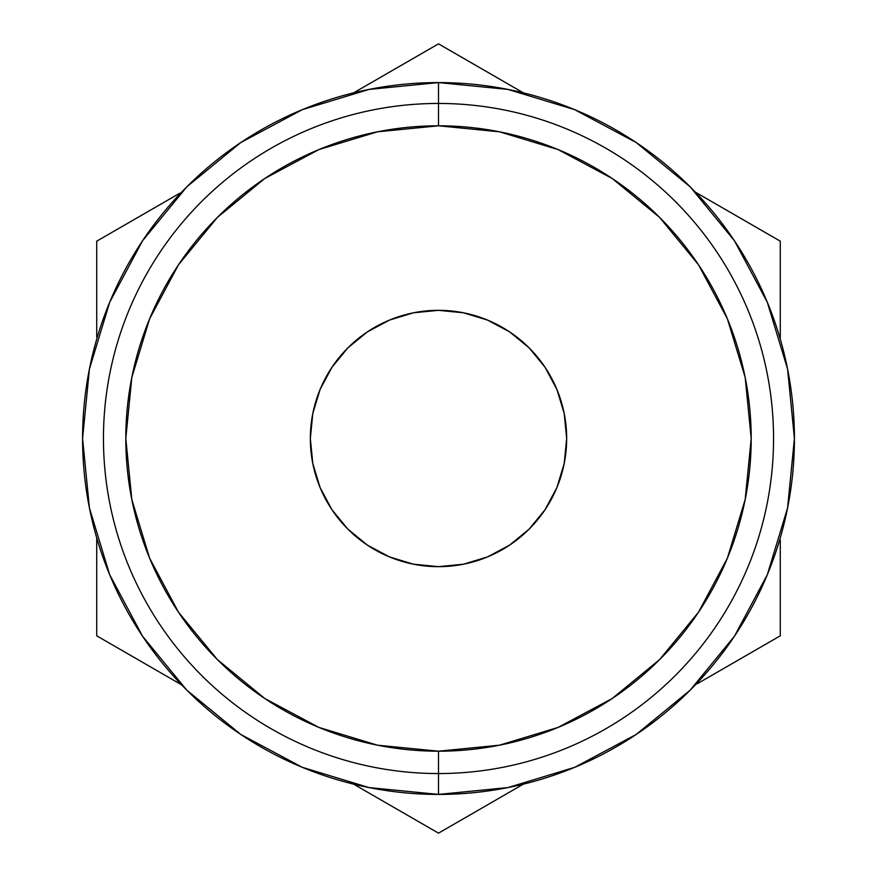 <?xml version="1.0" encoding="UTF-8"?>
<svg xmlns="http://www.w3.org/2000/svg" width="877" height="877" viewBox="0 0 877 877"><rect width="100%" height="100%" fill="white"/><g stroke="black" fill="none" stroke-linecap="round" stroke-linejoin="round"><path stroke-width="1.32" d="M438.5 103.453L438.5 125.806A312.694 312.694 0 0 1 751.194 438.5A312.694 312.694 0 0 1 438.5 751.194L438.5 773.547A335.047 335.047 0 0 0 773.547 438.5A335.047 335.047 0 0 0 438.5 103.453A335.047 335.047 0 0 1 773.547 438.5A335.047 335.047 0 0 1 438.5 773.547L438.5 794.419A355.919 355.919 0 0 0 794.419 438.5A355.919 355.919 0 0 0 438.5 82.581L438.5 103.453L438.5 82.581L369.064 89.421L302.291 109.68L240.758 142.567L186.823 186.823L142.567 240.758L109.68 302.291L89.421 369.064L82.581 438.5L89.421 507.936L109.68 574.709L142.567 636.242L186.823 690.177L240.758 734.433L302.291 767.32L369.064 787.579L438.5 794.419L507.936 787.579L574.709 767.32L636.242 734.433L690.177 690.177L734.433 636.242L767.32 574.709L787.579 507.936L794.419 438.5L787.579 369.064L767.32 302.291L734.433 240.758L690.177 186.823L636.242 142.567L574.709 109.68L507.936 89.421L438.5 82.581A355.919 355.919 0 0 0 82.581 438.5A355.919 355.919 0 0 0 438.5 794.419L438.5 773.547A335.047 335.047 0 0 1 103.453 438.5A335.047 335.047 0 0 1 438.5 103.453A335.047 335.047 0 0 0 103.453 438.5A335.047 335.047 0 0 0 438.5 773.547L438.5 751.194L377.494 745.187L318.833 727.395L264.777 698.498L217.397 659.603L178.502 612.223L149.605 558.167L131.813 499.506L125.806 438.5L131.813 377.494L149.605 318.833L178.502 264.777L217.397 217.397L264.777 178.502L318.833 149.605L377.494 131.813L438.5 125.806L499.506 131.813L558.167 149.605L612.223 178.502L659.603 217.397L698.498 264.777L727.395 318.833L745.187 377.494L751.194 438.5L745.187 499.506L727.395 558.167L698.498 612.223L659.603 659.603L612.223 698.498L558.167 727.395L499.506 745.187L438.5 751.194A312.694 312.694 0 0 1 125.806 438.5A312.694 312.694 0 0 1 438.5 125.806L438.5 103.453M310.337 438.5A128.163 128.163 0 0 1 438.5 310.337A128.163 128.163 0 0 1 566.663 438.5L564.207 413.495L556.906 389.454L545.066 367.299L529.127 347.873L509.701 331.934L487.546 320.094L463.505 312.793L438.5 310.337L413.495 312.793L389.454 320.094L367.299 331.934L347.873 347.873L331.934 367.299L320.094 389.454L312.793 413.495L310.337 438.5L312.793 463.505L320.094 487.546L331.934 509.701L347.873 529.127L367.299 545.066L389.454 556.906L413.495 564.207L438.5 566.663L463.505 564.207L487.546 556.906L509.701 545.066L529.127 529.127L545.066 509.701L556.906 487.546L564.207 463.505L566.663 438.5A128.163 128.163 0 0 1 438.5 566.663A128.163 128.163 0 0 1 310.337 438.5M96.722 336.943L96.722 288.171M142.819 214.569L179.544 193.357M122.1 226.518L137.426 217.671M353.639 92.841L438.5 43.85L523.361 92.841L438.5 43.85L355.678 91.668M392.403 70.456L397.687 67.419M484.597 70.456L521.322 91.668M463.878 58.507L479.204 67.354M780.278 336.943L780.278 241.175L697.456 193.357M734.181 214.569L739.464 217.606M780.278 270.412L780.278 288.062M734.213 662.42L697.829 683.424M754.9 650.482L739.574 659.329M780.278 540.133L780.278 588.829M392.436 806.555L356.051 785.551M413.122 818.493L397.796 809.646M523.361 784.159L438.5 833.15L353.639 784.159L438.5 833.15L521.311 785.343M484.564 806.555L479.401 809.537M96.722 539.903L96.722 635.825L179.884 683.841M96.722 606.588L96.722 588.938M142.787 662.42L137.634 659.438M780.278 539.969L780.278 588.938L780.278 539.969M780.278 635.825L780.278 588.938L780.278 635.825L739.486 659.372L780.278 635.825M697.149 683.819L739.486 659.372L697.149 683.819M96.722 337.031L96.722 288.062L96.722 337.031M96.722 241.175L96.722 288.062L96.722 241.175L137.514 217.628L96.722 241.175M179.851 193.181L137.514 217.628L179.851 193.181M96.722 537.842L96.722 635.825L181.594 684.827M780.278 339.158L780.278 241.175L695.406 192.173"/></g></svg>
